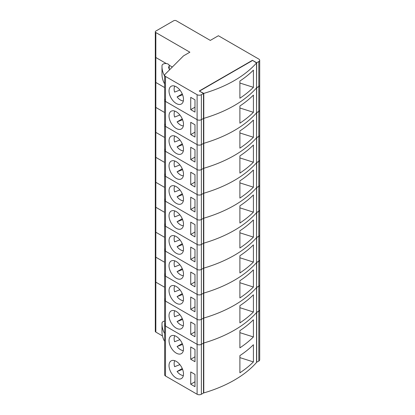 <?xml version="1.0" encoding="UTF-8"?>
<svg xmlns="http://www.w3.org/2000/svg" width="415" height="415" viewBox="0 0 415 415"><rect width="100%" height="100%" fill="white"/><g stroke="black" fill="none" stroke-linecap="round" stroke-linejoin="round"><path stroke-width="0.62" d="M179.908 339.662L174.616 341.732A9.026 5.213 60 0 1 174.129 338.624A9.026 5.213 60 0 1 174.793 335.74M179.908 364.624L174.616 366.694A9.026 5.213 60 0 1 174.129 363.587A9.026 5.213 60 0 1 174.793 360.702M169.024 340.591A10.23 5.909 -120 0 0 173.491 350.888A10.23 5.909 -120 0 0 181.376 353.627A10.23 5.909 -120 0 0 183.492 348.942A10.23 5.909 -120 0 0 179.026 338.65A10.23 5.909 -120 0 0 171.141 335.906A10.23 5.909 -120 0 0 169.024 340.591M169.024 365.553A10.23 5.909 -120 0 0 173.491 375.85A10.23 5.909 -120 0 0 181.376 378.589A10.23 5.909 -120 0 0 183.492 373.905A10.23 5.909 -120 0 0 179.026 363.613A10.23 5.909 -120 0 0 171.141 360.868A10.23 5.909 -120 0 0 169.024 365.553M253.415 344.72A120.552 69.601 180 0 1 239.896 355.614L239.896 372.815A120.552 69.601 180 0 0 253.415 361.916L253.415 344.72M199.662 91.264L203.775 93.391L203.775 118.353L203.495 118.192L203.775 118.353L203.775 143.315L203.495 143.154L203.775 143.315L203.775 168.277L203.495 168.117L203.775 168.277L203.775 193.24L203.495 193.079L203.775 193.24L203.775 218.202L203.495 218.041L203.775 218.202L203.775 243.164L203.495 243.003L203.775 243.164L203.775 268.126L203.495 267.966L203.775 268.126L203.775 293.089L203.495 292.928L203.775 293.089L203.775 318.051L203.495 317.89L203.775 318.051L203.775 343.013L203.495 342.852L203.775 343.013A120.552 69.601 0 0 0 256.543 312.547L256.543 362.471A120.552 69.601 180 0 1 203.775 392.938L203.495 392.777M203.775 93.391A120.552 69.601 0 0 0 256.543 62.924L256.543 87.887A120.552 69.601 180 0 1 203.775 118.353A120.552 69.601 0 0 0 256.543 87.887L256.543 112.849A120.552 69.601 180 0 1 203.775 143.315A120.552 69.601 0 0 0 256.543 112.849L256.543 137.811A120.552 69.601 180 0 1 203.775 168.277A120.552 69.601 0 0 0 256.543 137.811L256.543 162.773A120.552 69.601 180 0 1 203.775 193.24A120.552 69.601 0 0 0 256.543 162.773L256.543 187.736A120.552 69.601 180 0 1 203.775 218.202A120.552 69.601 0 0 0 256.543 187.736L256.543 212.698A120.552 69.601 180 0 1 203.775 243.164A120.552 69.601 0 0 0 256.543 212.698L256.543 237.66A120.552 69.601 180 0 1 203.775 268.126A120.552 69.601 0 0 0 256.543 237.66L256.543 262.622A120.552 69.601 180 0 1 203.775 293.089A120.552 69.601 0 0 0 256.543 262.622L256.543 287.585A120.552 69.601 180 0 1 203.775 318.051A120.552 69.601 0 0 0 256.543 287.585L256.543 312.547A120.552 69.601 180 0 1 203.775 343.013L203.775 392.938M253.415 336.954A120.552 69.601 180 0 1 239.896 347.853L239.896 330.651A120.552 69.601 180 0 0 253.415 319.757L253.415 336.954L239.896 332.659M256.543 362.228L258.815 361.081L258.815 311.157A3.009 1.738 0 0 0 259.697 309.927A3.009 1.738 180 0 1 258.815 311.157L258.815 286.194A3.009 1.738 0 0 0 259.697 284.965A3.009 1.738 180 0 1 258.815 286.194L258.815 261.232A3.009 1.738 0 0 0 259.697 260.003A3.009 1.738 180 0 1 258.815 261.232L258.815 236.27A3.009 1.738 0 0 0 259.697 235.04A3.009 1.738 180 0 1 258.815 236.27L258.815 211.308A3.009 1.738 0 0 0 259.697 210.078A3.009 1.738 180 0 1 258.815 211.308L258.815 186.345A3.009 1.738 0 0 0 259.697 185.116A3.009 1.738 180 0 1 258.815 186.345L258.815 161.383A3.009 1.738 0 0 0 259.697 160.154A3.009 1.738 180 0 1 258.815 161.383L258.815 136.421A3.009 1.738 0 0 0 259.697 135.191A3.009 1.738 180 0 1 258.815 136.421L258.815 111.459A3.009 1.738 0 0 0 259.697 110.229A3.009 1.738 180 0 1 258.815 111.459L258.815 86.496A3.009 1.738 0 0 0 259.697 85.267A3.009 1.738 180 0 1 258.815 86.496L258.815 61.534A3.009 1.738 0 0 0 259.697 60.305A3.009 1.738 0 0 0 258.815 59.075L218.389 35.737L210.301 40.405L176.261 20.75A1.805 1.043 0 0 0 173.703 20.75L155.833 31.068A1.805 1.043 0 0 0 155.303 31.805A1.805 1.043 0 0 0 155.833 32.541L189.878 52.197L183.492 55.885L165.02 74.352A3.009 1.738 0 0 0 164.62 75.224A3.009 1.738 0 0 0 165.502 76.453L197.109 94.703A3.009 1.738 0 0 0 201.368 94.703L203.495 93.474L203.495 393.021L201.368 394.25A3.009 1.738 180 0 1 197.109 394.25L197.109 344.326A3.009 1.738 0 0 0 201.368 344.326L203.495 343.096L201.368 344.326A3.009 1.738 180 0 1 197.109 344.326L197.109 319.363A3.009 1.738 0 0 0 201.368 319.363L203.495 318.134L201.368 319.363A3.009 1.738 180 0 1 197.109 319.363L197.109 294.401A3.009 1.738 0 0 0 201.368 294.401L203.495 293.172L201.368 294.401A3.009 1.738 180 0 1 197.109 294.401L197.109 269.439A3.009 1.738 0 0 0 201.368 269.439L203.495 268.209L201.368 269.439A3.009 1.738 180 0 1 197.109 269.439L197.109 244.477A3.009 1.738 0 0 0 201.368 244.477L203.495 243.247L201.368 244.477A3.009 1.738 180 0 1 197.109 244.477L197.109 219.514A3.009 1.738 0 0 0 201.368 219.514L203.495 218.285L201.368 219.514A3.009 1.738 180 0 1 197.109 219.514L197.109 194.552A3.009 1.738 0 0 0 201.368 194.552L203.495 193.323L201.368 194.552A3.009 1.738 180 0 1 197.109 194.552L197.109 169.59A3.009 1.738 0 0 0 201.368 169.59L203.495 168.36L201.368 169.59A3.009 1.738 180 0 1 197.109 169.59L197.109 144.628A3.009 1.738 0 0 0 201.368 144.628L203.495 143.398L201.368 144.628A3.009 1.738 180 0 1 197.109 144.628L197.109 119.665A3.009 1.738 0 0 0 201.368 119.665L203.495 118.436L201.368 119.665A3.009 1.738 180 0 1 197.109 119.665L197.109 94.703M165.02 323.98A3.009 1.738 0 0 0 164.62 324.846A3.009 1.738 0 0 0 165.502 326.076L165.502 376L197.109 394.25M165.502 376A3.009 1.738 180 0 1 164.62 374.771L164.62 324.846A3.009 1.738 180 0 0 165.502 326.076L197.109 344.326L165.502 326.076L165.502 301.114L197.109 319.363L165.502 301.114A3.009 1.738 180 0 1 164.62 299.884A3.009 1.738 0 0 0 165.502 301.114L165.502 276.151L197.109 294.401L165.502 276.151A3.009 1.738 180 0 1 164.62 274.922A3.009 1.738 0 0 0 165.502 276.151L165.502 251.189L197.109 269.439L165.502 251.189A3.009 1.738 180 0 1 164.62 249.96A3.009 1.738 0 0 0 165.502 251.189L165.502 226.227L197.109 244.477L165.502 226.227A3.009 1.738 180 0 1 164.62 224.997A3.009 1.738 0 0 0 165.502 226.227L165.502 201.265L197.109 219.514L165.502 201.265A3.009 1.738 180 0 1 164.62 200.035A3.009 1.738 0 0 0 165.502 201.265L165.502 176.302L197.109 194.552L165.502 176.302A3.009 1.738 180 0 1 164.62 175.073A3.009 1.738 0 0 0 165.502 176.302L165.502 151.34L197.109 169.59L165.502 151.34A3.009 1.738 180 0 1 164.62 150.111A3.009 1.738 0 0 0 165.502 151.34L165.502 126.378L197.109 144.628L165.502 126.378A3.009 1.738 180 0 1 164.62 125.148A3.009 1.738 0 0 0 165.502 126.378L165.502 101.416L197.109 119.665L165.502 101.416A3.009 1.738 180 0 1 164.62 100.186A3.009 1.738 0 0 0 165.502 101.416L165.502 76.453M155.833 32.541L155.833 57.503A1.805 1.043 180 0 1 155.303 56.767A1.805 1.043 0 0 0 155.833 57.503L155.833 82.466A1.805 1.043 180 0 1 155.303 81.729A1.805 1.043 0 0 0 155.833 82.466L155.833 107.428A1.805 1.043 180 0 1 155.303 106.691A1.805 1.043 0 0 0 155.833 107.428L155.833 132.39A1.805 1.043 180 0 1 155.303 131.654A1.805 1.043 0 0 0 155.833 132.39L155.833 157.352A1.805 1.043 180 0 1 155.303 156.616A1.805 1.043 0 0 0 155.833 157.352L155.833 182.315A1.805 1.043 180 0 1 155.303 181.578A1.805 1.043 0 0 0 155.833 182.315L155.833 207.277A1.805 1.043 180 0 1 155.303 206.54A1.805 1.043 0 0 0 155.833 207.277L155.833 232.239A1.805 1.043 180 0 1 155.303 231.503A1.805 1.043 0 0 0 155.833 232.239L155.833 257.201A1.805 1.043 180 0 1 155.303 256.465A1.805 1.043 0 0 0 155.833 257.201L155.833 282.164A1.805 1.043 180 0 1 155.303 281.427A1.805 1.043 0 0 0 155.833 282.164L155.833 332.093L162.472 335.922M155.833 332.093A1.805 1.043 180 0 1 155.303 331.352L155.303 31.805M259.697 60.305L259.697 359.852A3.009 1.738 180 0 1 258.815 361.081M256.688 362.311L256.688 312.386L258.815 311.157L256.543 312.303L256.688 287.424L258.815 286.194L256.543 287.341L256.688 262.462L258.815 261.232L256.543 262.379L256.688 237.499L258.815 236.27L256.543 237.416L256.688 212.537L258.815 211.308L256.543 212.454L256.688 187.575L258.815 186.345L256.543 187.492L256.688 162.613L258.815 161.383L256.543 162.53L256.688 137.65L258.815 136.421L256.543 137.567L256.688 112.688L258.815 111.459L256.543 112.605L256.688 87.726L258.815 86.496L256.543 87.643L256.688 62.764L258.815 61.534M183.342 350.55A9.026 5.213 60 0 1 177.081 346.541L182.59 344.383M183.342 375.513A9.026 5.213 60 0 1 177.081 371.503L182.59 369.345M194.983 361.719L194.983 349.435L190.729 346.976L190.729 359.265L194.983 361.719M194.983 386.681L194.983 374.397L190.729 371.944L190.729 384.228L194.983 386.681M155.833 282.164L164.62 287.237L155.833 282.164M164.62 333.525A54.163 31.27 180 0 1 161.99 323.902A54.163 31.27 180 0 1 162.011 323.041A3.611 2.085 180 0 1 164.62 321.096M164.62 341.389A54.163 31.27 180 0 1 161.99 331.767L161.99 323.902M194.983 381.769L190.729 384.228M194.983 356.807L190.729 359.265M182.252 368.515L177.081 371.503M182.252 343.553L177.081 346.541M239.896 357.621L253.415 361.916M179.908 314.7L174.616 316.769A9.026 5.213 60 0 1 174.129 313.662A9.026 5.213 60 0 1 174.793 310.778M169.024 315.628A10.23 5.909 -120 0 0 173.491 325.925A10.23 5.909 -120 0 0 181.376 328.664A10.23 5.909 -120 0 0 183.492 323.98A10.23 5.909 -120 0 0 179.026 313.688A10.23 5.909 -120 0 0 171.141 310.944A10.23 5.909 -120 0 0 169.024 315.628M253.415 294.795A120.552 69.601 180 0 1 239.896 305.689L239.896 322.891A120.552 69.601 180 0 0 253.415 311.992L253.415 294.795M183.342 325.588A9.026 5.213 60 0 1 177.081 321.578L182.59 319.42M194.983 336.757L194.983 324.473L190.729 322.014L190.729 334.303L194.983 336.757M155.833 257.201L164.62 262.275L155.833 257.201M165.02 299.018A3.009 1.738 0 0 0 164.62 299.884L164.62 324.846M194.983 331.844L190.729 334.303M182.252 318.59L177.081 321.578M239.896 307.697L253.415 311.992M179.908 289.737L174.616 291.807A9.026 5.213 60 0 1 174.129 288.7A9.026 5.213 60 0 1 174.793 285.816M169.024 290.666A10.23 5.909 -120 0 0 173.491 300.963A10.23 5.909 -120 0 0 181.376 303.702A10.23 5.909 -120 0 0 183.492 299.018A10.23 5.909 -120 0 0 179.026 288.726A10.23 5.909 -120 0 0 171.141 285.982A10.23 5.909 -120 0 0 169.024 290.666M253.415 269.833A120.552 69.601 180 0 1 239.896 280.727L239.896 297.929A120.552 69.601 180 0 0 253.415 287.03L253.415 269.833M183.342 300.626A9.026 5.213 60 0 1 177.081 296.616L182.59 294.458M194.983 311.795L194.983 299.511L190.729 297.052L190.729 309.341L194.983 311.795M155.833 232.239L164.62 237.313L155.833 232.239M165.02 274.056A3.009 1.738 0 0 0 164.62 274.922L164.62 299.884M194.983 306.882L190.729 309.341M182.252 293.628L177.081 296.616M239.896 282.734L253.415 287.03M179.908 264.775L174.616 266.845A9.026 5.213 60 0 1 174.129 263.738A9.026 5.213 60 0 1 174.793 260.853M169.024 265.704A10.23 5.909 -120 0 0 173.491 276.001A10.23 5.909 -120 0 0 181.376 278.74A10.23 5.909 -120 0 0 183.492 274.056A10.23 5.909 -120 0 0 179.026 263.764A10.23 5.909 -120 0 0 171.141 261.019A10.23 5.909 -120 0 0 169.024 265.704M253.415 244.871A120.552 69.601 180 0 1 239.896 255.765L239.896 272.966A120.552 69.601 180 0 0 253.415 262.067L253.415 244.871M183.342 275.664A9.026 5.213 60 0 1 177.081 271.654L182.59 269.496M194.983 286.832L194.983 274.548L190.729 272.09L190.729 284.379L194.983 286.832M155.833 207.277L164.62 212.35L155.833 207.277M165.02 249.093A3.009 1.738 0 0 0 164.62 249.96L164.62 274.922M194.983 281.92L190.729 284.379M182.252 268.666L177.081 271.654M239.896 257.772L253.415 262.067M179.908 239.813L174.616 241.883A9.026 5.213 60 0 1 174.129 238.775A9.026 5.213 60 0 1 174.793 235.891M169.024 240.742A10.23 5.909 -120 0 0 173.491 251.039A10.23 5.909 -120 0 0 181.376 253.778A10.23 5.909 -120 0 0 183.492 249.093A10.23 5.909 -120 0 0 179.026 238.801A10.23 5.909 -120 0 0 171.141 236.057A10.23 5.909 -120 0 0 169.024 240.742M253.415 219.909A120.552 69.601 180 0 1 239.896 230.802L239.896 248.004A120.552 69.601 180 0 0 253.415 237.105L253.415 219.909M183.342 250.702A9.026 5.213 60 0 1 177.081 246.692L182.59 244.534M194.983 261.87L194.983 249.586L190.729 247.127L190.729 259.417L194.983 261.87M155.833 182.315L164.62 187.388L155.833 182.315M165.02 224.131A3.009 1.738 0 0 0 164.62 224.997L164.62 249.96M194.983 256.958L190.729 259.417M182.252 243.704L177.081 246.692M239.896 232.81L253.415 237.105M179.908 214.851L174.616 216.921A9.026 5.213 60 0 1 174.129 213.813A9.026 5.213 60 0 1 174.793 210.929M169.024 215.779A10.23 5.909 -120 0 0 173.491 226.076A10.23 5.909 -120 0 0 181.376 228.815A10.23 5.909 -120 0 0 183.492 224.131A10.23 5.909 -120 0 0 179.026 213.839A10.23 5.909 -120 0 0 171.141 211.095A10.23 5.909 -120 0 0 169.024 215.779M253.415 194.946A120.552 69.601 180 0 1 239.896 205.84L239.896 223.042A120.552 69.601 180 0 0 253.415 212.143L253.415 194.946M183.342 225.739A9.026 5.213 60 0 1 177.081 221.729L182.59 219.571M194.983 236.908L194.983 224.624L190.729 222.165L190.729 234.454L194.983 236.908M155.833 157.352L164.62 162.426L155.833 157.352M165.02 199.169A3.009 1.738 0 0 0 164.62 200.035L164.62 224.997M194.983 231.995L190.729 234.454M182.252 218.741L177.081 221.729M239.896 207.848L253.415 212.143M179.908 189.888L174.616 191.958A9.026 5.213 60 0 1 174.129 188.851A9.026 5.213 60 0 1 174.793 185.967M169.024 190.817A10.23 5.909 -120 0 0 173.491 201.114A10.23 5.909 -120 0 0 181.376 203.853A10.23 5.909 -120 0 0 183.492 199.169A10.23 5.909 -120 0 0 179.026 188.877A10.23 5.909 -120 0 0 171.141 186.133A10.23 5.909 -120 0 0 169.024 190.817M253.415 169.984A120.552 69.601 180 0 1 239.896 180.878L239.896 198.074A120.552 69.601 180 0 0 253.415 187.181L253.415 169.984M183.342 200.777A9.026 5.213 60 0 1 177.081 196.767L182.59 194.609M194.983 211.946L194.983 199.662L190.729 197.203L190.729 209.492L194.983 211.946M155.833 132.39L164.62 137.464L155.833 132.39M165.02 174.207A3.009 1.738 0 0 0 164.62 175.073L164.62 200.035M194.983 207.033L190.729 209.492M182.252 193.779L177.081 196.767M239.896 182.885L253.415 187.181M179.908 164.926L174.616 166.996A9.026 5.213 60 0 1 174.129 163.889A9.026 5.213 60 0 1 174.793 161.004M169.024 165.855A10.23 5.909 -120 0 0 173.491 176.152A10.23 5.909 -120 0 0 181.376 178.891A10.23 5.909 -120 0 0 183.492 174.207A10.23 5.909 -120 0 0 179.026 163.915A10.23 5.909 -120 0 0 171.141 161.17A10.23 5.909 -120 0 0 169.024 165.855M253.415 145.022A120.552 69.601 180 0 1 239.896 155.916L239.896 173.112A120.552 69.601 180 0 0 253.415 162.218L253.415 145.022M183.342 175.815A9.026 5.213 60 0 1 177.081 171.805L182.59 169.647M194.983 186.983L194.983 174.699L190.729 172.241L190.729 184.53L194.983 186.983M155.833 107.428L164.62 112.501L155.833 107.428M165.02 149.239A3.009 1.738 0 0 0 164.62 150.111L164.62 175.073M194.983 182.071L190.729 184.53M182.252 168.817L177.081 171.805M239.896 157.923L253.415 162.218M179.908 139.964L174.616 142.034A9.026 5.213 60 0 1 174.129 138.926A9.026 5.213 60 0 1 174.793 136.042M169.024 140.893A10.23 5.909 -120 0 0 173.491 151.19A10.23 5.909 -120 0 0 181.376 153.929A10.23 5.909 -120 0 0 183.492 149.244A10.23 5.909 -120 0 0 179.026 138.952A10.23 5.909 -120 0 0 171.141 136.208A10.23 5.909 -120 0 0 169.024 140.893M253.415 120.06A120.552 69.601 180 0 1 239.896 130.953L239.896 148.15A120.552 69.601 180 0 0 253.415 137.256L253.415 120.06M183.342 150.853A9.026 5.213 60 0 1 177.081 146.843L182.59 144.685M194.983 162.021L194.983 149.737L190.729 147.278L190.729 159.568L194.983 162.021M155.833 82.466L164.62 87.539L155.833 82.466M165.02 124.277A3.009 1.738 0 0 0 164.62 125.148L164.62 150.111M194.983 157.109L190.729 159.568M182.252 143.855L177.081 146.843M239.896 132.961L253.415 137.256M179.908 115.002L174.616 117.072A9.026 5.213 60 0 1 174.129 113.964A9.026 5.213 60 0 1 174.793 111.08M169.024 115.93A10.23 5.909 -120 0 0 173.491 126.227A10.23 5.909 -120 0 0 181.376 128.966A10.23 5.909 -120 0 0 183.492 124.282A10.23 5.909 -120 0 0 179.026 113.99A10.23 5.909 -120 0 0 171.141 111.246A10.23 5.909 -120 0 0 169.024 115.93M253.415 95.097A120.552 69.601 180 0 1 239.896 105.991L239.896 123.188A120.552 69.601 180 0 0 253.415 112.294L253.415 95.097M183.342 125.89A9.026 5.213 60 0 1 177.081 121.88L182.59 119.722M194.983 137.059L194.983 124.775L190.729 122.316L190.729 134.605L194.983 137.059M155.833 57.503L166.337 63.568L155.833 57.503M169.159 65.202L172.339 67.038L169.159 65.202M165.02 99.315A3.009 1.738 0 0 0 164.62 100.186L164.62 125.148M194.983 132.146L190.729 134.605M182.252 118.892L177.081 121.88M239.896 107.993L253.415 112.294M179.908 90.039L174.616 92.109A9.026 5.213 60 0 1 174.129 89.002A9.026 5.213 60 0 1 174.793 86.118M169.024 90.968A10.23 5.909 -120 0 0 173.491 101.265A10.23 5.909 -120 0 0 181.376 104.004A10.23 5.909 -120 0 0 183.492 99.32A10.23 5.909 -120 0 0 179.026 89.028A10.23 5.909 -120 0 0 171.141 86.284A10.23 5.909 -120 0 0 169.024 90.968M164.62 76.044A54.163 31.27 180 0 1 161.99 66.416A54.163 31.27 180 0 1 162.011 65.554A3.611 2.085 180 0 1 164.283 63.677A3.611 2.085 180 0 1 168.174 64.138A3.611 2.085 180 0 1 169.232 65.612A3.611 2.085 180 0 1 169.107 66.151L168.568 67.313A36.11 20.849 0 0 0 169.579 69.798M253.415 70.135A120.552 69.601 180 0 1 239.896 81.029L239.896 98.225A120.552 69.601 180 0 0 253.415 87.332L253.415 70.135M164.62 83.903A54.163 31.27 180 0 1 161.99 74.28L161.99 66.416M256.543 62.924L252.434 60.305L199.236 91.015L203.495 93.474M199.449 91.139L252.434 60.554M183.342 100.928A9.026 5.213 60 0 1 177.081 96.918L182.59 94.76M194.983 112.097L194.983 99.813L190.729 97.354L190.729 109.638L194.983 112.097M256.688 62.764L252.434 60.305M194.983 107.184L190.729 109.638M182.252 93.93L177.081 96.918M239.896 83.031L253.415 87.332M201.368 94.703L201.368 394.25M169.107 66.151L169.107 68.802M169.232 65.612L169.232 69.082M164.62 75.224L164.62 100.186"/></g></svg>
